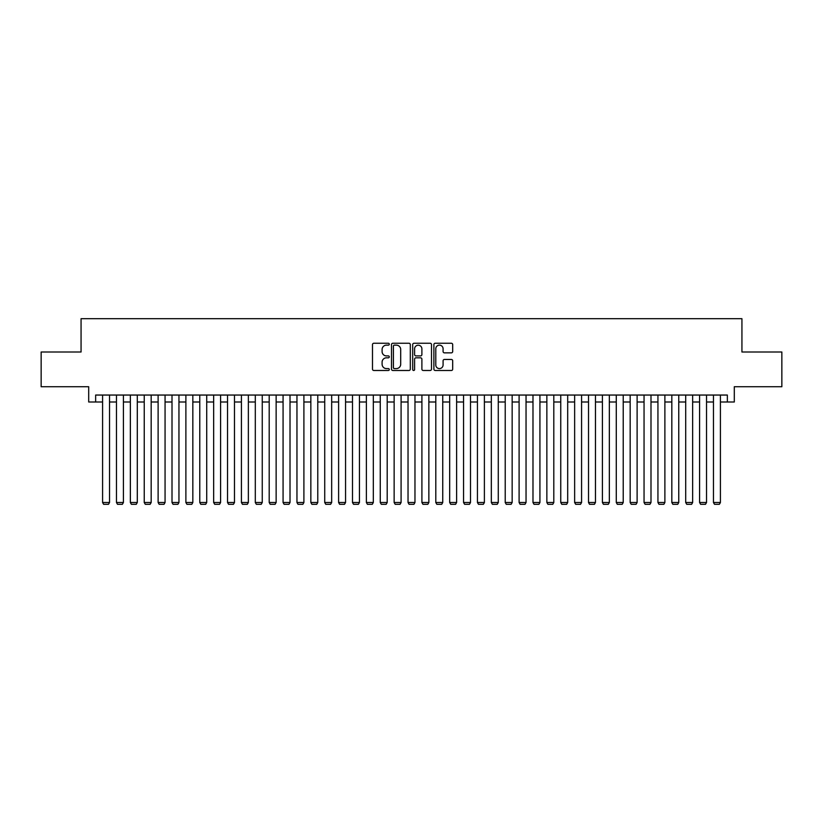 <?xml version="1.0" encoding="UTF-8"?>
<svg xmlns="http://www.w3.org/2000/svg" width="823" height="823" viewBox="0 0 823 823"><rect width="100%" height="100%" fill="white"/><g stroke="black" fill="none" stroke-linecap="round" stroke-linejoin="round"><path stroke-width="1.23" d="M389.289 344.189A0.957 0.957 0 0 0 388.333 343.242L373.858 343.242A1.358 1.358 0 0 0 372.49 344.6L372.49 369.136A1.358 1.358 0 0 0 373.858 370.494L388.333 370.494A0.957 0.957 0 0 0 389.289 369.537A0.957 0.957 0 0 0 388.333 368.591L386.46 368.591A4.362 4.362 0 0 1 382.098 364.229L382.098 362.182A4.362 4.362 0 0 1 386.46 357.82L388.333 357.82A0.957 0.957 0 0 0 389.289 356.863A0.957 0.957 0 0 0 388.333 355.917L386.46 355.917A4.362 4.362 0 0 1 382.098 351.555L382.098 349.508A4.362 4.362 0 0 1 386.46 345.146L388.333 345.146A0.957 0.957 0 0 0 389.289 344.189M451.323 352.851A1.358 1.358 0 0 0 452.691 351.483L452.691 344.6A1.358 1.358 0 0 0 451.323 343.242L435.244 343.242A1.358 1.358 0 0 0 433.886 344.6L433.886 369.136A1.358 1.358 0 0 0 435.244 370.494L451.323 370.494A1.358 1.358 0 0 0 452.691 369.136L452.691 360.824A1.358 1.358 0 0 0 451.323 359.456L444.441 359.456A1.358 1.358 0 0 0 443.083 360.824L443.083 364.939A3.642 3.642 0 0 1 439.441 368.591A3.642 3.642 0 0 1 435.789 364.939L435.789 348.798A3.642 3.642 0 0 1 439.441 345.146A3.642 3.642 0 0 1 443.083 348.798L443.083 351.483A1.358 1.358 0 0 0 444.441 352.851L451.323 352.851M95.643 401.994L95.643 395.05L727.357 395.05L727.357 401.994L734.301 401.994L734.301 386.717L781.85 386.717L781.85 352.007L741.935 352.007L741.935 318.686L81.066 318.686L81.066 352.007L41.15 352.007L41.15 386.717L88.699 386.717L88.699 401.994L102.587 401.994M410.307 344.6A1.358 1.358 0 0 0 408.949 343.242L392.859 343.242A1.358 1.358 0 0 0 391.501 344.6L391.501 369.136A1.358 1.358 0 0 0 392.859 370.494L408.949 370.494A1.358 1.358 0 0 0 410.307 369.136L410.307 344.6M414.051 343.242L430.141 343.242A1.358 1.358 0 0 1 431.499 344.6L431.499 369.136A1.358 1.358 0 0 1 430.141 370.494L423.259 370.494A1.358 1.358 0 0 1 421.89 369.136L421.89 359.188A1.358 1.358 0 0 0 420.532 357.82L415.965 357.82A1.358 1.358 0 0 0 414.597 359.188L414.597 369.537A0.957 0.957 0 0 1 413.65 370.494A0.957 0.957 0 0 1 412.693 369.537L412.693 344.6A1.358 1.358 0 0 1 414.051 343.242M109.531 401.994L116.465 401.994M123.409 401.994L130.353 401.994M137.297 401.994L144.241 401.994M151.175 401.994L158.119 401.994M165.063 401.994L172.007 401.994M178.951 401.994L185.885 401.994M192.829 401.994L199.773 401.994M206.717 401.994L213.661 401.994M220.595 401.994L227.539 401.994M234.483 401.994L241.427 401.994M248.361 401.994L255.305 401.994M262.249 401.994L269.193 401.994M276.137 401.994L283.071 401.994M290.015 401.994L296.959 401.994M303.903 401.994L310.847 401.994M317.781 401.994L324.725 401.994M331.669 401.994L338.613 401.994M345.557 401.994L352.491 401.994M359.435 401.994L366.379 401.994M373.323 401.994L380.257 401.994M387.201 401.994L394.145 401.994M401.089 401.994L408.033 401.994M414.967 401.994L421.911 401.994M428.855 401.994L435.799 401.994M442.743 401.994L449.677 401.994M456.621 401.994L463.565 401.994M470.509 401.994L477.443 401.994M484.387 401.994L491.331 401.994M498.275 401.994L505.219 401.994M512.153 401.994L519.097 401.994M526.041 401.994L532.985 401.994M539.929 401.994L546.863 401.994M553.807 401.994L560.751 401.994M567.695 401.994L574.639 401.994M581.573 401.994L588.517 401.994M595.461 401.994L602.405 401.994M609.339 401.994L616.283 401.994M623.227 401.994L630.171 401.994M637.115 401.994L644.049 401.994M650.993 401.994L657.937 401.994M664.881 401.994L671.825 401.994M678.759 401.994L685.703 401.994M692.647 401.994L699.591 401.994M706.535 401.994L713.469 401.994M720.413 401.994L727.357 401.994M394.361 345.146A0.957 0.957 0 0 0 393.404 346.102L393.404 367.634A0.957 0.957 0 0 0 394.361 368.591L396.336 368.591A4.362 4.362 0 0 0 400.698 364.229L400.698 349.508A4.362 4.362 0 0 0 396.336 345.146L394.361 345.146M421.89 348.859A3.642 3.642 0 0 0 418.249 345.218A3.642 3.642 0 0 0 414.597 348.859L414.597 354.548A1.358 1.358 0 0 0 415.965 355.917L420.532 355.917A1.358 1.358 0 0 0 421.89 354.548L421.89 348.859M109.531 395.05L109.531 502.503L102.587 502.503L102.587 395.05M109.531 502.503L108.482 504.314L103.626 504.314L102.587 502.503M123.409 395.05L123.409 502.503L116.465 502.503L116.465 395.05M123.409 502.503L122.37 504.314L117.514 504.314L116.465 502.503M137.297 395.05L137.297 502.503L130.353 502.503L130.353 395.05M137.297 502.503L136.258 504.314L131.392 504.314L130.353 502.503M151.175 395.05L151.175 502.503L144.241 502.503L144.241 395.05M151.175 502.503L150.136 504.314L145.28 504.314L144.241 502.503M165.063 395.05L165.063 502.503L158.119 502.503L158.119 395.05M165.063 502.503L164.024 504.314L159.158 504.314L158.119 502.503M178.951 395.05L178.951 502.503L172.007 502.503L172.007 395.05M178.951 502.503L177.902 504.314L173.046 504.314L172.007 502.503M192.829 395.05L192.829 502.503L185.885 502.503L185.885 395.05M192.829 502.503L191.79 504.314L186.934 504.314L185.885 502.503M206.717 395.05L206.717 502.503L199.773 502.503L199.773 395.05M206.717 502.503L205.678 504.314L200.812 504.314L199.773 502.503M220.595 395.05L220.595 502.503L213.661 502.503L213.661 395.05M220.595 502.503L219.556 504.314L214.7 504.314L213.661 502.503M234.483 395.05L234.483 502.503L227.539 502.503L227.539 395.05M234.483 502.503L233.444 504.314L228.578 504.314L227.539 502.503M248.361 395.05L248.361 502.503L241.427 502.503L241.427 395.05M248.361 502.503L247.322 504.314L242.466 504.314L241.427 502.503M262.249 395.05L262.249 502.503L255.305 502.503L255.305 395.05M262.249 502.503L261.21 504.314L256.344 504.314L255.305 502.503M276.137 395.05L276.137 502.503L269.193 502.503L269.193 395.05M276.137 502.503L275.088 504.314L270.232 504.314L269.193 502.503M290.015 395.05L290.015 502.503L283.071 502.503L283.071 395.05M290.015 502.503L288.976 504.314L284.12 504.314L283.071 502.503M303.903 395.05L303.903 502.503L296.959 502.503L296.959 395.05M303.903 502.503L302.864 504.314L297.998 504.314L296.959 502.503M317.781 395.05L317.781 502.503L310.847 502.503L310.847 395.05M317.781 502.503L316.742 504.314L311.886 504.314L310.847 502.503M331.669 395.05L331.669 502.503L324.725 502.503L324.725 395.05M331.669 502.503L330.63 504.314L325.764 504.314L324.725 502.503M345.557 395.05L345.557 502.503L338.613 502.503L338.613 395.05M345.557 502.503L344.508 504.314L339.652 504.314L338.613 502.503M359.435 395.05L359.435 502.503L352.491 502.503L352.491 395.05M359.435 502.503L358.396 504.314L353.54 504.314L352.491 502.503M373.323 395.05L373.323 502.503L366.379 502.503L366.379 395.05M373.323 502.503L372.274 504.314L367.418 504.314L366.379 502.503M387.201 395.05L387.201 502.503L380.257 502.503L380.257 395.05M387.201 502.503L386.162 504.314L381.306 504.314L380.257 502.503M401.089 395.05L401.089 502.503L394.145 502.503L394.145 395.05M401.089 502.503L400.05 504.314L395.184 504.314L394.145 502.503M414.967 395.05L414.967 502.503L408.033 502.503L408.033 395.05M414.967 502.503L413.928 504.314L409.072 504.314L408.033 502.503M428.855 395.05L428.855 502.503L421.911 502.503L421.911 395.05M428.855 502.503L427.816 504.314L422.95 504.314L421.911 502.503M442.743 395.05L442.743 502.503L435.799 502.503L435.799 395.05M442.743 502.503L441.694 504.314L436.838 504.314L435.799 502.503M456.621 395.05L456.621 502.503L449.677 502.503L449.677 395.05M456.621 502.503L455.582 504.314L450.726 504.314L449.677 502.503M470.509 395.05L470.509 502.503L463.565 502.503L463.565 395.05M470.509 502.503L469.46 504.314L464.604 504.314L463.565 502.503M484.387 395.05L484.387 502.503L477.443 502.503L477.443 395.05M484.387 502.503L483.348 504.314L478.492 504.314L477.443 502.503M498.275 395.05L498.275 502.503L491.331 502.503L491.331 395.05M498.275 502.503L497.236 504.314L492.37 504.314L491.331 502.503M512.153 395.05L512.153 502.503L505.219 502.503L505.219 395.05M512.153 502.503L511.114 504.314L506.258 504.314L505.219 502.503M526.041 395.05L526.041 502.503L519.097 502.503L519.097 395.05M526.041 502.503L525.002 504.314L520.136 504.314L519.097 502.503M539.929 395.05L539.929 502.503L532.985 502.503L532.985 395.05M539.929 502.503L538.88 504.314L534.024 504.314L532.985 502.503M553.807 395.05L553.807 502.503L546.863 502.503L546.863 395.05M553.807 502.503L552.768 504.314L547.912 504.314L546.863 502.503M567.695 395.05L567.695 502.503L560.751 502.503L560.751 395.05M567.695 502.503L566.656 504.314L561.79 504.314L560.751 502.503M581.573 395.05L581.573 502.503L574.639 502.503L574.639 395.05M581.573 502.503L580.534 504.314L575.678 504.314L574.639 502.503M595.461 395.05L595.461 502.503L588.517 502.503L588.517 395.05M595.461 502.503L594.422 504.314L589.556 504.314L588.517 502.503M609.339 395.05L609.339 502.503L602.405 502.503L602.405 395.05M609.339 502.503L608.3 504.314L603.444 504.314L602.405 502.503M623.227 395.05L623.227 502.503L616.283 502.503L616.283 395.05M623.227 502.503L622.188 504.314L617.322 504.314L616.283 502.503M637.115 395.05L637.115 502.503L630.171 502.503L630.171 395.05M637.115 502.503L636.066 504.314L631.21 504.314L630.171 502.503M650.993 395.05L650.993 502.503L644.049 502.503L644.049 395.05M650.993 502.503L649.954 504.314L645.098 504.314L644.049 502.503M664.881 395.05L664.881 502.503L657.937 502.503L657.937 395.05M664.881 502.503L663.842 504.314L658.976 504.314L657.937 502.503M678.759 395.05L678.759 502.503L671.825 502.503L671.825 395.05M678.759 502.503L677.72 504.314L672.864 504.314L671.825 502.503M692.647 395.05L692.647 502.503L685.703 502.503L685.703 395.05M692.647 502.503L691.608 504.314L686.742 504.314L685.703 502.503M706.535 395.05L706.535 502.503L699.591 502.503L699.591 395.05M706.535 502.503L705.486 504.314L700.63 504.314L699.591 502.503M720.413 395.05L720.413 502.503L713.469 502.503L713.469 395.05M720.413 502.503L719.374 504.314L714.518 504.314L713.469 502.503"/></g></svg>
